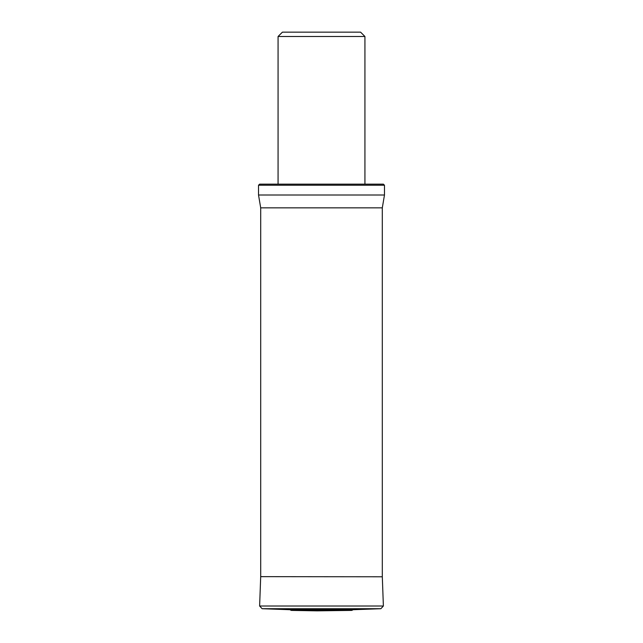 <?xml version="1.0" encoding="UTF-8"?>
<svg xmlns="http://www.w3.org/2000/svg" width="643" height="643" viewBox="0 0 643 643"><rect width="100%" height="100%" fill="white"/><g stroke="black" fill="none" stroke-linecap="round" stroke-linejoin="round"><path stroke-width="0.96" d="M278.073 36.49L282.414 32.15L360.586 32.15L364.927 36.49L278.073 36.49L278.073 184.155M258.526 185.24L259.611 184.155L383.389 184.155L384.474 185.24L258.526 185.24L258.526 195.014L260.696 207.858L260.696 576.779L259.619 606.011L262.127 608.712L289.969 609.717L353.031 609.717L380.873 608.712L383.381 606.011L382.304 576.65M384.474 185.24L384.474 195.014L258.526 195.014M260.696 576.65L382.312 576.779L382.304 207.858L260.696 207.858M290.957 610.311L352.042 610.311L291.279 610.4L289.969 609.717M291.279 610.4L317.047 610.85L351.721 610.4M259.619 606.011L383.381 606.011M262.127 608.712L380.873 608.712M364.927 36.49L364.927 184.155M382.304 207.858L384.474 195.014M352.042 610.311L353.031 609.717"/></g></svg>
